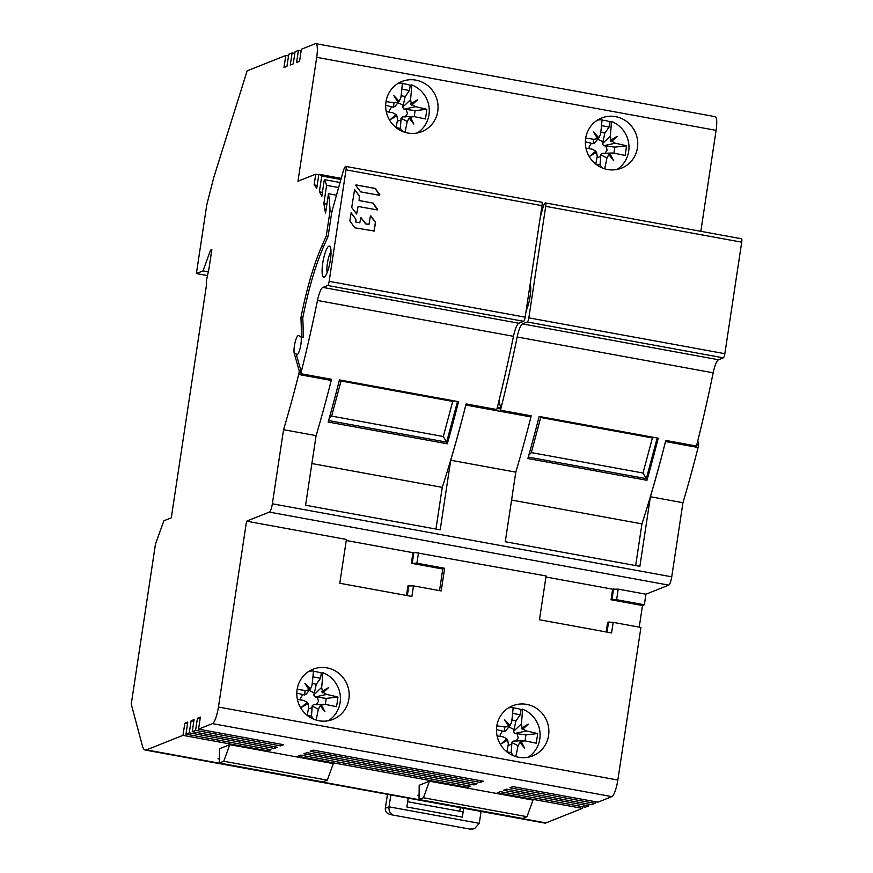 <?xml version="1.0" encoding="UTF-8"?>
<svg xmlns="http://www.w3.org/2000/svg" width="873" height="873" viewBox="0 0 873 873"><rect width="100%" height="100%" fill="white"/><g stroke="black" fill="none" stroke-linecap="round" stroke-linejoin="round"><path stroke-width="1.31" d="M332.089 211.43L330.038 211.048A115.651 25.601 100.4 0 0 328.477 193.741L325.564 213.012A235.153 52.064 100.4 0 0 324.821 209.629A100.231 22.185 100.4 0 0 323.85 203.573L326.611 185.349A115.651 25.601 100.4 0 0 324.341 179.62L321.81 196.349A100.231 22.185 100.4 0 0 319.354 191.864L321.755 176.019A115.651 25.601 100.4 0 0 318.874 174.273L316.757 188.317A235.153 52.064 100.4 0 0 314.138 184.88L315.753 174.24A115.651 25.601 100.4 0 0 314.651 174.589L297.966 181.235L316.703 57.345A15.419 3.416 100.4 0 0 315.775 43.65A15.419 3.416 100.4 0 0 315.284 43.705L301.381 49.248L299.548 61.339L296.58 62.518L298.413 50.427L295.074 51.758L293.252 63.849L290.283 65.028L292.106 52.947L288.777 54.268L286.944 66.359L283.976 67.537L285.809 55.457L247.146 70.855L213.634 177.928L206.781 204.795L196.381 273.544L203.06 270.881L210.546 250.147L211.844 249.634L208.985 268.568L206.53 280.146L206.486 285.089L171.283 517.82L163.873 520.777L155.481 543.999L131.256 704.151L142.375 745.815A38.554 8.534 100.4 0 0 145.278 750.049A38.554 8.534 100.4 0 0 146.5 749.896L545.898 822.912L582.378 808.376L497.315 792.826L500.284 791.647L585.336 807.198L588.675 805.866L503.623 790.316L506.591 789.137L591.643 804.688L594.982 803.356L509.919 787.806L512.888 786.628L597.95 802.178L611.853 796.634A15.419 3.416 -79.6 0 0 617.844 780.047L640.924 627.447L613.184 622.373L611.58 632.947L539.47 619.765L546.094 575.951L413.889 552.325L412.962 552.685L411.369 563.271L416.912 563.205L444.652 568.279L441.225 590.934L413.486 585.87L411.892 596.445L339.772 583.262L346.406 539.449L246.557 521.192L218.446 707.032A15.419 3.416 100.4 0 1 212.455 723.619L198.553 729.162L200.375 717.071L197.418 718.25L195.585 730.341L192.246 731.672L194.079 719.581L191.111 720.771L189.288 732.851L185.949 734.182L187.771 722.091L184.814 723.28L182.981 735.361L146.5 749.896M330.038 211.048L326.273 235.983L321.679 246.415A107.946 23.898 -79.6 0 0 300.901 317.794A132.609 29.355 100.4 0 1 301.283 337.033L298.599 335.592A9.636 2.139 -79.6 0 0 298.446 335.538A9.636 2.139 -79.6 0 0 298.14 335.57A9.636 2.139 -79.6 0 0 294.878 343.307A9.636 2.139 -79.6 0 0 294.277 353.51L299.243 370.861A132.609 29.355 100.4 0 1 299.112 372.094A3.852 0.851 100.4 0 1 298.697 374.484A385.506 85.347 100.4 0 1 283.561 429.691L272.354 503.808A7.715 1.702 100.4 0 1 269.353 512.102L246.557 521.192M314.138 184.88L317.194 185.436M318.798 174.796L315.753 174.24M318.874 174.273L341.256 178.365M340.928 179.522L321.755 176.019M324.341 179.62L340.11 182.501M338.702 187.564L326.611 185.349M328.477 193.741L336.585 195.225M700.833 231.323L716.1 130.361A15.419 3.416 -79.6 0 0 715.162 116.666L315.775 43.65M615.563 116.633A26.987 26.07 68.3 0 0 601.573 118.008A26.987 26.07 68.3 0 0 585.554 145.627A26.987 26.07 68.3 0 0 607.564 169.515A26.987 26.07 68.3 0 0 621.554 168.14A26.987 26.07 68.3 0 0 637.574 140.52A26.987 26.07 68.3 0 0 615.563 116.633M415.864 80.13A26.987 26.07 68.3 0 0 401.875 81.505A26.987 26.07 68.3 0 0 385.855 109.125A26.987 26.07 68.3 0 0 407.866 133.012A26.987 26.07 68.3 0 0 421.855 131.637A26.987 26.07 68.3 0 0 437.875 104.018A26.987 26.07 68.3 0 0 415.864 80.13M301.13 50.929L298.413 50.427M294.823 53.439L292.106 52.947M288.516 55.948L285.809 55.457M145.278 750.049L544.676 823.064A38.554 8.534 -79.6 0 0 545.898 822.912M185.949 734.182L271.001 749.732L268.033 750.911L182.981 735.361M192.246 731.672L277.308 747.223L274.34 748.401L189.288 732.851M198.553 729.162L283.605 744.713L280.648 745.891L195.585 730.341M419.095 794.768L417.731 795.303L419.084 795.554M527.008 816.692L532.999 800.105L429.451 781.182L419.193 785.274L419.04 799.526L423.46 797.769L527.008 816.692L522.589 818.459L419.04 799.526M310.231 751.304L480.336 782.404L483.304 781.215L313.189 750.114L310.231 751.304M303.924 753.814L474.039 784.914L477.007 783.725L306.892 752.624L303.924 753.814M297.617 756.324L467.732 787.424L470.7 786.246L300.585 755.145L297.617 756.324M219.396 758.255L218.043 758.801L219.385 759.052M327.31 780.189L333.3 763.602L229.763 744.669L219.494 748.761L219.352 763.013L223.761 761.256L327.31 780.189L322.89 781.946L219.352 763.013M416.912 563.205L418.516 552.631M326.982 667.878A26.987 26.07 68.3 0 0 312.992 669.242A26.987 26.07 68.3 0 0 296.973 696.861A26.987 26.07 68.3 0 0 318.983 720.749A26.987 26.07 68.3 0 0 332.973 719.385A26.987 26.07 68.3 0 0 348.993 691.765A26.987 26.07 68.3 0 0 326.982 667.878M526.681 704.38A26.987 26.07 68.3 0 0 512.691 705.755A26.987 26.07 68.3 0 0 496.672 733.375A26.987 26.07 68.3 0 0 518.682 757.262A26.987 26.07 68.3 0 0 532.672 755.887A26.987 26.07 68.3 0 0 548.691 728.268A26.987 26.07 68.3 0 0 526.681 704.38M545.941 576.998L612.66 589.199L611.056 599.773L616.611 599.707L618.215 589.133L645.944 594.207L668.751 585.117A7.715 1.702 -79.6 0 0 671.741 576.824L682.959 502.706L650.407 496.748L639.887 566.348L505.281 541.74L515.801 472.14L450.719 460.246L440.188 529.835L305.583 505.227L316.102 435.638L283.561 429.691M618.215 589.133L612.66 589.199M346.243 540.496L412.962 552.685M635.653 565.573L641.95 523.876L511.578 500.043M641.95 523.876A385.506 85.347 -79.6 0 0 665.783 440.429A3.852 0.851 100.4 0 1 665.542 441.552A385.506 85.347 100.4 0 1 650.407 496.748M540.223 217.508L542.853 208.003A8.85 1.964 100.4 0 1 545.352 202.94A3.852 0.851 100.4 0 1 545.472 202.918A3.852 0.851 100.4 0 1 545.745 203.256A3.852 0.851 100.4 0 1 545.712 206.344L528.842 317.848A3.852 0.851 100.4 0 1 527.347 321.995L522.545 323.916L718.544 359.741A15.419 3.416 100.4 0 0 713.176 372.815A385.506 85.347 -79.6 0 1 696.479 446.038L665.783 440.429M522.545 323.916A15.419 3.416 -79.6 0 0 517.176 336.989A385.506 85.347 100.4 0 1 500.48 410.212A3.852 0.851 -79.6 0 0 500.666 408.935A132.609 29.355 -79.6 0 0 500.786 407.702L498.887 401.089M515.801 472.14A385.506 85.347 -79.6 0 0 530.937 416.934A3.852 0.851 -79.6 0 0 531.177 415.821L500.48 410.212M646.948 480.303A385.506 85.347 100.4 0 0 658.22 438.202L539.143 416.432A385.506 85.347 -79.6 0 1 527.87 458.532L646.948 480.303L646.326 478.644L528.285 457.07M301.283 337.033L303.127 337.371A132.609 29.355 -79.6 0 0 302.745 318.132A107.946 23.898 100.4 0 1 323.534 246.753L328.117 236.321L331.838 211.735L343.154 171.501A8.85 1.964 100.4 0 1 345.653 166.427A3.852 0.851 100.4 0 1 345.784 166.416A3.852 0.851 100.4 0 1 346.046 166.754A3.852 0.851 100.4 0 1 346.014 169.831L329.154 281.346A3.852 0.851 100.4 0 1 327.648 285.493L322.846 287.403L518.846 323.239A15.419 3.416 100.4 0 0 513.477 336.312A385.506 85.347 -79.6 0 1 496.781 409.535L466.095 403.926A3.852 0.851 100.4 0 1 465.844 405.039A385.506 85.347 100.4 0 1 450.719 460.246M526.113 310.777A15.801 3.503 -79.6 0 0 528.372 304.546A15.801 3.503 -79.6 0 0 530.184 283.943A15.801 3.503 -79.6 0 0 530.173 283.932M328.117 236.321L326.273 235.983M497.403 407.091L500.786 407.702M518.846 323.239L523.647 321.319A3.852 0.851 -79.6 0 0 525.153 317.172L542.013 205.668A3.852 0.851 -79.6 0 0 542.046 202.58A3.852 0.851 -79.6 0 0 541.784 202.241A3.852 0.851 -79.6 0 0 541.653 202.263M322.846 287.403A15.419 3.416 -79.6 0 0 317.477 300.476A385.506 85.347 100.4 0 1 300.781 373.699A3.852 0.851 -79.6 0 0 300.967 372.433A132.609 29.355 -79.6 0 0 301.087 371.2L296.122 353.849A9.636 2.139 -79.6 0 0 296.831 354.842A9.636 2.139 -79.6 0 0 297.136 354.798A9.636 2.139 -79.6 0 0 300.388 347.105A9.636 2.139 -79.6 0 0 301.01 336.891M322.628 275.77A15.801 3.503 -79.6 0 0 324.57 276.883A15.801 3.503 -79.6 0 0 328.674 268.033A15.801 3.503 -79.6 0 0 330.485 247.43A15.801 3.503 -79.6 0 0 330.103 246.601A15.801 3.503 -79.6 0 0 324.44 255.167A15.801 3.503 -79.6 0 0 322.628 275.77M356.577 213.994L358.105 206.464L377.289 209.913L377.616 209.345L373.066 203.093L359.098 200.583L359.327 195.999L354.569 189.55M358.105 206.464L356.621 213.983L351.721 207.479L354.613 189.528L359.414 195.967L359.196 200.55L373.066 203.093M359.763 222.757L355.933 222.091L355.9 219.21L351.132 212.826L349.844 220.902L354.809 227.809L374.201 230.985L375.499 222.364L371.014 216.046L370.381 216.198L368.963 224.416L365.569 223.794L360.887 217.639M359.807 222.746L360.931 217.617L365.896 223.903M360.647 191.864L379.504 195.312L379.842 194.734L375.194 188.415L356.162 184.934L355.824 185.513L360.647 191.864M466.095 403.926A385.506 85.347 -79.6 0 1 442.262 487.374L311.89 463.541M300.781 373.699L331.478 379.308A3.852 0.851 -79.6 0 1 331.238 380.432A385.506 85.347 -79.6 0 1 316.102 435.638M447.26 443.8A385.506 85.347 100.4 0 0 458.532 401.689L339.444 379.919A385.506 85.347 -79.6 0 1 328.172 422.03L447.26 443.8L446.627 442.142L328.597 420.557M442.262 487.374L435.954 529.06M299.243 370.861L301.087 371.2M341.027 380.999L452.705 401.416L443.32 436.511L331.631 416.094L341.027 380.999L340.274 380.071M331.631 416.094L329.11 418.734M452.705 401.416L454.473 400.947M457.507 401.504L446.627 442.142L443.32 436.511M377.42 209.913L372.978 203.125M359.709 222.779L355.846 222.124L355.802 219.243L351.088 212.848M368.919 224.426L365.798 223.946M373.939 231.28L375.412 222.408L370.556 215.947M379.646 195.301L375.106 188.459L355.933 184.978M302.745 318.132L300.901 317.794M331.009 251.544A11.949 2.641 -79.6 0 0 328.652 257.415A11.949 2.641 -79.6 0 0 327.168 272.583M582.629 806.707L582.378 808.376M588.926 804.186L588.675 805.866M595.233 801.676L594.982 803.356M639.222 627.141L642.495 605.524L611.056 599.773M616.611 599.707L644.35 604.782L642.495 605.524M644.35 604.782L645.944 594.207M682.959 502.706A385.506 85.347 -79.6 0 0 698.084 447.5A3.852 0.851 -79.6 0 0 698.509 445.11A132.609 29.355 -79.6 0 0 698.629 443.877L697.778 440.876M407.669 801.73L461.97 811.65A6.166 1.364 -79.6 0 1 462.352 817.128L463.694 808.256M459.755 811.246L460.3 807.645M387.448 794.321L385.331 808.311C384.982 811.825 387.143 813.996 391.813 814.847L470.22 829.175M390.842 794.943L389.042 806.838C388.616 810.362 389.784 812.927 392.555 814.553M462.352 817.128L406.873 806.99L408.215 798.118M481.067 811.443L479.277 823.326L474.923 828.259L470.962 828.881M472.697 829.154L470.831 829.35M613.184 622.373L608.557 622.067L607.041 632.117M606.189 631.965L607.63 622.438L608.557 622.067M611.984 599.402L613.588 588.828M718.544 359.741L723.346 357.832A3.852 0.851 -79.6 0 0 724.841 353.685L741.712 242.17A3.852 0.851 -79.6 0 0 741.744 239.093A3.852 0.851 -79.6 0 0 741.472 238.755A3.852 0.851 -79.6 0 0 741.352 238.766M697.101 443.593L698.629 443.877M526.626 307.405A11.949 2.641 -79.6 0 0 526.866 309.086M530.708 288.057A11.949 2.641 -79.6 0 0 528.973 291.877M540.725 417.512L652.404 437.93L643.008 473.013L531.33 452.596L540.725 417.512L539.972 416.585M531.33 452.596L528.809 455.248M652.404 437.93L654.172 437.46M657.205 438.017L646.326 478.644L643.008 473.013M412.285 562.899L413.889 552.325M444.652 568.279L442.797 569.01L411.369 563.271M439.534 590.628L442.797 569.01M413.486 585.87L407.931 585.936L406.491 595.462M408.859 585.565L407.342 595.615M308.769 671.402A26.987 26.07 -111.7 0 1 313.462 670.944A77.086 13.542 100 0 1 311.945 685.621L310.221 689.015A77.086 18.824 -131.7 0 0 304.895 683.286A77.086 19.741 59.7 0 1 309.053 689.866L305.19 690.521L304.426 695.006L306.292 693.653M313.429 671.468A26.987 26.07 -111.7 0 1 316.964 671.861A26.987 26.07 -111.7 0 1 321.351 673.061L320.566 678.266L312.927 676.87M297.387 699.393A77.086 6.82 9.2 0 1 303.695 700.43L307.165 702.339A77.086 6.602 139.5 0 1 301.24 707.457A77.086 2.87 -29.7 0 0 308.027 703.562L308.638 707.479A77.086 13.542 100 0 1 307.176 715.336M297.126 689.354A77.086 13.826 8 0 1 305.19 690.521M305.888 694.537L310.755 688.437L309.053 689.866M309.14 690.467L314.345 692.976L313.767 695.017L315.142 696.97L326.6 694.439L323.294 692.464A77.086 6.602 -40.5 0 0 328.564 687.608A77.086 2.87 150.3 0 1 322.432 691.241L321.646 687.389A77.086 20.559 -79.3 0 0 322.814 672.657A26.987 26.07 -111.7 0 1 340.219 695.246A26.987 26.07 -111.7 0 1 328.423 720.716M322.814 672.657L321.351 673.061M326.6 694.439A77.086 13.826 8 0 1 337.938 697.058L326.229 698.378L317.292 697.178L318.547 701.303L316.124 704.893M316.059 720.039A77.086 20.559 -79.3 0 0 318.339 709.258L320.238 705.788A77.086 18.824 48.3 0 1 324.909 711.79A77.086 19.741 -120.3 0 0 321.406 704.937L325.094 704.347A77.086 6.82 9.2 0 1 336.487 706.704A76.911 43.617 -76.1 0 0 337.938 697.058M313.702 719.199L311.475 716.155L312.098 707.817L308.387 708.887M323.905 704.249L313.56 704.576L312.108 705.962L312.098 707.817M306.87 702.35L308.027 703.562M307.765 703.616L301.349 707.359M300.596 699.917L300.563 698.018L302.756 694.515L304.426 695.006M302.756 694.515L296.798 693.097M305.605 684.388L309.904 689.43M315.142 696.97L317.292 697.178M314.345 692.976L316.299 684.236L320.566 678.266M323.294 692.464L322.584 692.846L321.701 691.58L322.432 691.241M328.281 687.782L322.584 692.846M326.229 698.378L325.323 704.391M320.238 705.788L321.406 704.937M320.762 704.893L324.079 710.698M311.475 716.155L307.22 715.38M312.207 683.483L316.299 684.236M508.468 707.916A26.987 26.07 -111.7 0 1 513.16 707.457A77.086 13.542 100 0 1 511.643 722.124L509.919 725.518A77.086 18.824 -131.7 0 0 504.594 719.789A77.086 19.741 59.7 0 1 508.752 726.369L504.889 727.034L504.125 731.519L505.991 730.155M513.117 707.97A26.987 26.07 -111.7 0 1 516.663 708.374A26.987 26.07 -111.7 0 1 521.05 709.574L520.264 714.78L512.626 713.383M497.086 735.895A77.086 6.82 9.2 0 1 503.394 736.943L506.864 738.842A77.086 6.602 139.5 0 1 500.938 743.96A77.086 2.87 -29.7 0 0 507.726 740.064L508.337 743.992A77.086 13.542 100 0 1 506.864 751.849M496.824 725.856A77.086 13.826 8 0 1 504.889 727.034M505.587 731.039L510.454 724.939L508.752 726.369M508.839 726.969L514.044 729.49L513.466 731.519L514.83 733.473L526.288 730.941L522.992 728.977A77.086 6.602 -40.5 0 0 528.263 724.121A77.086 2.87 150.3 0 1 522.13 727.755L521.345 723.903A77.086 20.559 -79.3 0 0 522.512 709.171A26.987 26.07 -111.7 0 1 539.907 731.76A26.987 26.07 -111.7 0 1 528.11 757.218M522.512 709.171L521.05 709.574M526.288 730.941A77.086 13.826 8 0 1 537.637 733.571L525.928 734.88L516.991 733.68L518.246 737.816L515.823 741.406M515.757 756.553A77.086 20.559 -79.3 0 0 518.038 745.76L519.937 742.301A77.086 18.824 48.3 0 1 524.608 748.292A77.086 19.741 -120.3 0 0 521.105 741.45L524.793 740.85A77.086 6.82 9.2 0 1 536.186 743.207A76.911 43.617 -76.1 0 0 537.637 733.571M513.4 755.712L511.174 752.657L511.796 744.331L508.086 745.389M523.604 740.751L513.259 741.079L511.807 742.465L511.796 744.331M506.569 738.864L507.726 740.064M507.464 740.129L501.047 743.872M500.294 736.419L500.262 734.52L502.455 731.028L504.125 731.519M502.455 731.028L496.486 729.599M505.303 720.891L509.603 725.932M514.83 733.473L516.991 733.68M514.044 729.49L515.998 720.738L520.264 714.78M522.992 728.977L522.283 729.359L521.399 728.093L522.13 727.755M527.979 724.284L522.283 729.359M525.928 734.88L525.011 740.904M519.937 742.301L521.105 741.45M520.461 741.395L523.778 747.212M511.174 752.657L506.918 751.882M511.905 719.996L515.998 720.738M184.814 723.28L187.52 723.772M268.295 749.241L268.033 750.911M191.111 720.771L193.828 721.262M274.591 746.721L274.34 748.401M197.418 718.25L200.124 718.752M280.899 744.211L280.648 745.891M429.451 781.182L423.46 797.769M480.597 780.724L480.336 782.404M474.29 783.234L474.039 784.914M467.983 785.744L467.732 787.424M229.763 744.669L223.761 761.256M207.501 275.573L196.381 273.544M208.287 271.841L203.06 270.881M211.735 250.365L210.546 250.147M597.35 120.168A26.987 26.07 -111.7 0 1 602.054 119.71A77.086 13.542 100 0 1 600.537 134.377L598.813 137.781A77.086 18.824 -131.7 0 0 593.476 132.041A77.086 19.741 59.7 0 1 597.645 138.621L593.782 139.287L593.007 143.772L594.884 142.408M602.01 120.223A26.987 26.07 -111.7 0 1 605.556 120.627A26.987 26.07 -111.7 0 1 609.932 121.827L609.147 127.032L601.508 125.636M585.969 148.159A77.086 6.82 9.2 0 1 592.276 149.196L595.757 151.105A77.086 6.602 139.5 0 1 589.821 156.223A77.086 2.87 -29.7 0 0 596.608 152.317L597.23 156.245A77.086 13.542 100 0 1 595.757 164.102M585.718 138.109A77.086 13.826 8 0 1 593.782 139.287M594.469 143.292L599.347 137.203L597.645 138.621M597.721 139.222L602.927 141.742L602.348 143.772L603.723 145.736L615.181 143.205L611.875 141.23A77.086 6.602 -40.5 0 0 617.146 136.374A77.086 2.87 150.3 0 1 611.024 140.007L610.238 136.155A77.086 20.559 -79.3 0 0 611.406 121.423A26.987 26.07 -111.7 0 1 628.8 144.012A26.987 26.07 -111.7 0 1 617.004 169.482M611.406 121.423L609.932 121.827M615.181 143.205A77.086 13.826 8 0 1 626.53 145.824L614.81 147.133L605.873 145.944L607.139 150.069L604.705 153.659M604.651 168.805A77.086 20.559 -79.3 0 0 606.931 158.013L608.819 154.554A77.086 18.824 48.3 0 1 613.49 160.545A77.086 19.741 -120.3 0 0 609.987 153.703L613.686 153.113A77.086 6.82 9.2 0 1 625.068 155.459A76.911 43.617 -76.1 0 0 626.53 145.824M602.294 167.965L600.057 164.921L600.689 156.583L596.979 157.642M612.497 153.015L602.141 153.332L600.689 154.717L600.689 156.583M595.462 151.116L596.608 152.317M596.346 152.382L589.941 156.125M589.177 148.683L589.155 146.784L591.348 143.281L593.007 143.772M591.348 143.281L585.379 141.852M594.197 133.143L598.496 138.196M603.723 145.736L605.873 145.944M602.927 141.742L604.891 133.002L609.147 127.032M611.875 141.23L611.176 141.612L610.282 140.346L611.024 140.007M616.862 136.537L611.176 141.612M614.81 147.133L613.905 153.157M608.819 154.554L609.987 153.703M609.354 153.659L612.671 159.464M600.057 164.921L595.801 164.135M600.788 132.249L604.891 133.002M397.662 83.666A26.987 26.07 -111.7 0 1 402.355 83.208A77.086 13.542 100 0 1 400.838 97.874L399.114 101.268A77.086 18.824 -131.7 0 0 393.778 95.539A77.086 19.741 59.7 0 1 397.946 102.119L394.083 102.785L393.308 107.27L395.185 105.906M402.311 83.721A26.987 26.07 -111.7 0 1 405.858 84.114A26.987 26.07 -111.7 0 1 410.245 85.325L409.448 90.53L401.82 89.133M386.27 111.646A77.086 6.82 9.2 0 1 392.577 112.693L396.058 114.592A77.086 6.602 139.5 0 1 390.122 119.71A77.086 2.87 -29.7 0 0 396.909 115.814L397.531 119.732A77.086 13.542 100 0 1 396.058 127.589M386.019 101.606A77.086 13.826 8 0 1 394.083 102.785M394.771 106.79L399.648 100.69L397.946 102.119M398.023 102.719L403.228 105.229L402.649 107.27L404.024 109.223L415.483 106.692L412.176 104.716A77.086 6.602 -40.5 0 0 417.447 99.86A77.086 2.87 150.3 0 1 411.325 103.505L410.539 99.653A77.086 20.559 -79.3 0 0 411.707 84.91A26.987 26.07 -111.7 0 1 429.101 107.51A26.987 26.07 -111.7 0 1 417.305 132.969M411.707 84.91L410.245 85.325M415.483 106.692A77.086 13.826 8 0 1 426.832 109.321L415.122 110.631L406.174 109.431L407.44 113.566L405.017 117.146M404.952 132.303A77.086 20.559 -79.3 0 0 407.233 121.511L409.121 118.041A77.086 18.824 48.3 0 1 413.791 124.042A77.086 19.741 -120.3 0 0 410.299 117.2L413.988 116.6A77.086 6.82 9.2 0 1 425.369 118.957A76.911 43.617 -76.1 0 0 426.832 109.321M402.595 131.452L400.358 128.407L400.991 120.07L397.28 121.14M412.798 116.502L402.453 116.829L401.002 118.215L400.991 120.07M395.764 114.603L396.909 115.814M396.648 115.869L390.242 119.612M389.478 112.17L389.456 110.271L391.65 106.779L393.308 107.27M391.65 106.779L385.68 105.349M394.498 96.641L398.797 101.683M404.024 109.223L406.174 109.431M403.228 105.229L405.192 96.488L409.448 90.53M412.176 104.716L411.478 105.109L410.583 103.843L411.325 103.505M417.163 100.035L411.478 105.109M415.122 110.631L414.206 116.644M409.121 118.041L410.299 117.2M409.655 117.146L412.973 122.962M400.358 128.407L396.102 127.633M401.089 95.746L405.192 96.488M324.821 209.629L326.044 209.858M323.85 203.573L326.906 204.129M319.354 191.864L322.41 192.42M716.1 130.361L316.703 57.345M611.853 796.634L212.455 723.619M218.446 707.032L617.844 780.047M668.751 585.117L269.353 512.102M272.354 503.808L671.741 576.824M713.176 372.815L517.176 336.989M497.097 408.291L500.666 408.935M465.844 405.039L530.937 416.934M542.013 205.668L346.014 169.831M329.154 281.346L525.153 317.172M523.647 321.319L327.648 285.493M513.477 336.312L317.477 300.476M298.697 374.484L331.238 380.432M299.112 372.094L300.967 372.433M296.122 353.849L294.277 353.51M321.679 246.415L323.534 246.753M385.331 808.311L389.042 806.838L479.277 823.326M698.084 447.5L665.542 441.552M698.509 445.11L696.796 444.794M723.346 357.832L527.347 321.995M528.842 317.848L724.841 353.685M741.712 242.17L545.712 206.344M312.108 705.962L318.339 709.258M321.646 687.389L313.767 695.017M511.807 742.465L518.038 745.76M521.345 723.903L513.466 731.519M600.689 154.717L606.931 158.013M610.238 136.155L602.348 143.772M401.002 118.215L407.233 121.511M410.539 99.653L402.649 107.27M345.784 166.416L541.784 202.241M472.642 829.164L474.923 828.259M545.472 202.918L741.472 238.755"/></g></svg>
